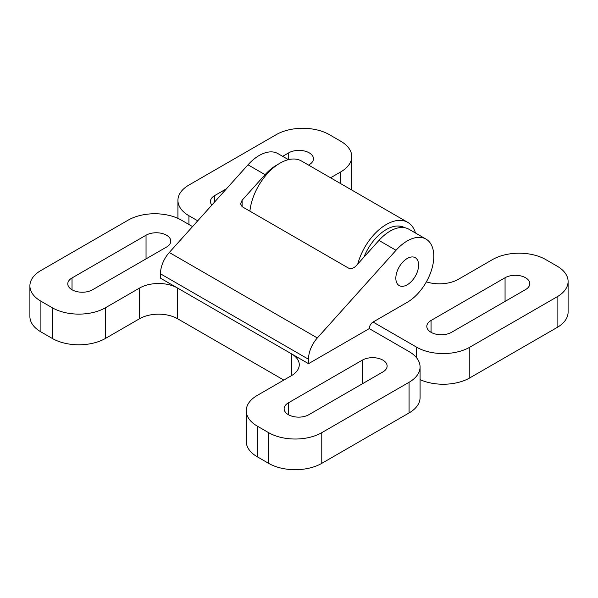 <?xml version="1.0" encoding="UTF-8"?>
<svg xmlns="http://www.w3.org/2000/svg" width="598" height="598" viewBox="0 0 598 598"><rect width="100%" height="100%" fill="white"/><g stroke="black" fill="none" stroke-linecap="round" stroke-linejoin="round"><path stroke-width="0.9" d="M396.766 226.029A36.5 21.072 -60 0 1 403.927 227.591M330.552 177.793L340.748 171.903A37.577 21.692 0 0 0 351.759 156.564A37.577 21.692 0 0 0 340.748 141.225L329.363 134.647A37.577 21.692 0 0 0 276.224 134.647L188.931 185.051A37.577 21.692 0 0 0 177.927 200.39A37.577 21.692 0 0 0 188.931 215.729L197.736 220.811M308.523 165.07L309.211 164.674A14.494 8.365 0 0 0 313.457 158.754A14.494 8.365 0 0 0 304.509 151.025A14.494 8.365 0 0 0 288.722 152.841L282.66 156.34M226.515 188.751L214.704 195.568A14.494 8.365 0 0 0 210.459 201.489A14.494 8.365 0 0 0 211.864 205.077M420.073 379.633A37.577 21.692 0 0 0 469.796 377.891L557.097 327.487A37.577 21.692 0 0 0 568.1 312.149L568.1 281.471A37.577 21.692 0 0 0 557.097 266.132L545.705 259.554A37.577 21.692 0 0 0 492.573 259.554L458.412 279.281A26.835 15.496 0 0 1 426.367 281.852M288.415 159.659L277.98 153.634A37.577 21.692 120 0 0 247.998 164.816L169.294 252.491A21.468 12.394 120 0 0 160.518 273.824L308.538 359.286A21.468 12.394 120 0 1 317.321 337.952L396.026 250.278A37.577 21.692 120 0 1 426.008 239.095A37.577 21.692 120 0 1 431.771 269.205A37.577 21.692 120 0 1 407.223 302.319L373.062 322.038L416.664 347.206A37.577 21.692 0 0 0 469.796 347.206L557.097 296.81A37.577 21.692 0 0 0 568.1 281.471M351.482 189.872A37.577 21.692 0 0 0 351.759 187.241L351.759 156.564M451.55 332.309L525.56 289.574A14.494 8.365 0 0 0 529.806 283.661A14.494 8.365 0 0 0 520.858 275.932A14.494 8.365 0 0 0 505.063 277.741L431.053 320.476A14.494 8.365 0 0 0 426.808 326.388A14.494 8.365 0 0 0 435.755 334.125A14.494 8.365 0 0 0 451.55 332.309M415.475 233.018A42.944 24.795 120 0 0 407.769 222.366L301.497 161.012A42.944 24.795 120 0 0 270.199 170.699A42.944 24.795 120 0 0 249.897 211.169M407.769 222.366A42.944 24.795 120 0 0 357.776 264.002M363.943 257.133A36.77 21.229 -60 0 1 386.301 229.535A36.77 21.229 -60 0 1 404.659 227.696M242.115 206.676L240.546 203.888L242.115 200.255L242.115 206.676L348.387 268.031C350.921 269.107 353.455 268.427 355.982 265.998L378.945 240.418A37.577 21.692 -60 0 1 408.927 229.236L426.008 239.095M277.711 164.577A37.577 21.692 120 0 0 265.078 174.676L242.115 200.255M373.062 322.038A5.367 3.102 120 0 0 369.265 328.608L409.069 351.594A37.577 21.692 0 0 1 420.073 366.933L420.073 397.61A37.577 21.692 0 0 1 409.069 412.949L321.776 463.353A37.577 21.692 0 0 1 268.637 463.353L257.252 456.775A37.577 21.692 0 0 1 246.241 441.436L246.241 410.759A37.577 21.692 0 0 0 257.252 426.097L268.637 432.668A37.577 21.692 0 0 0 321.776 432.668L409.069 382.272A37.577 21.692 0 0 0 420.073 366.933M192.549 226.582L181.336 220.109A37.577 21.692 0 0 0 128.204 220.109L40.903 270.513A37.577 21.692 0 0 0 29.9 285.851A37.577 21.692 0 0 0 40.903 301.19L52.295 307.768A37.577 21.692 0 0 0 105.427 307.768L139.588 288.042L139.588 318.719L105.427 338.446A37.577 21.692 0 0 1 52.295 338.446L40.903 331.868A37.577 21.692 0 0 1 29.9 316.529L29.9 285.851M291.405 353.784L291.405 375.694A26.835 15.496 0 0 0 299.269 364.743A26.835 15.496 0 0 0 291.405 353.784L177.546 288.042A26.835 15.496 0 0 0 139.588 288.042M177.546 288.042L177.546 318.719A26.835 15.496 0 0 0 139.588 318.719M177.546 318.719L283.818 380.081M291.405 375.694L257.252 395.42A37.577 21.692 0 0 0 246.241 410.759M308.867 414.683L382.884 371.949A14.494 8.365 0 0 0 387.123 366.036A14.494 8.365 0 0 0 378.183 358.307A14.494 8.365 0 0 0 362.388 360.116L288.371 402.85A14.494 8.365 0 0 0 284.125 408.763A14.494 8.365 0 0 0 293.072 416.5A14.494 8.365 0 0 0 308.867 414.683M92.526 289.776L166.536 247.049A14.494 8.365 0 0 0 170.781 241.129A14.494 8.365 0 0 0 161.834 233.399A14.494 8.365 0 0 0 146.039 235.216L72.029 277.943A14.494 8.365 0 0 0 67.783 283.863A14.494 8.365 0 0 0 76.731 291.592A14.494 8.365 0 0 0 92.526 289.776M308.538 359.286L308.538 363.674L369.265 328.608M308.538 363.674L160.518 278.212L160.518 273.824M407.223 258.486A16.101 9.299 120 0 0 396.706 272.681A16.101 9.299 120 0 0 399.172 285.582A16.101 9.299 120 0 0 415.274 276.283A16.101 9.299 120 0 0 415.274 257.693A16.101 9.299 120 0 0 407.223 258.486M402.133 226.605A36.5 21.072 -60 0 1 403.052 227.083L402.17 226.612M557.097 296.81L557.097 327.487M340.748 171.903L340.748 183.676M188.931 215.729L188.931 224.497M416.664 347.206L416.664 357.896M469.796 347.206L469.796 377.891M431.053 320.476L431.053 332.309M505.063 277.741L505.063 301.407M214.704 195.568L214.704 201.907M288.722 152.841L288.722 159.584M396.026 250.278L378.945 240.418M265.078 174.676L247.998 164.816M40.903 301.19L40.903 331.868M52.295 307.768L52.295 338.446M105.427 307.768L105.427 338.446M257.252 426.097L257.252 456.775M268.637 432.668L268.637 463.353M321.776 432.668L321.776 463.353M409.069 382.272L409.069 412.949M288.371 402.85L288.371 414.683M362.388 360.116L362.388 383.781M72.029 277.943L72.029 289.776M146.039 235.216L146.039 258.882M317.321 337.952L169.294 252.491M403.934 227.591L403.052 227.083M177.927 200.39L177.927 218.367"/></g></svg>
